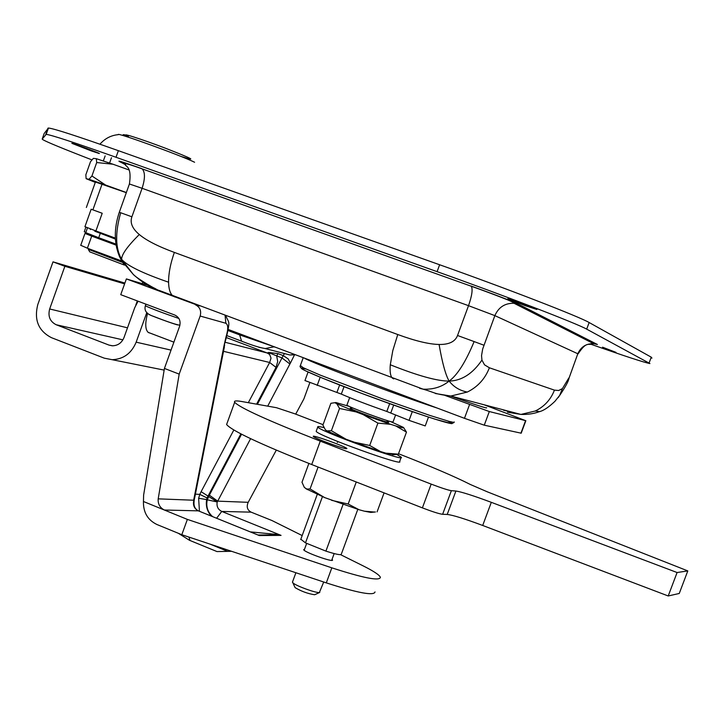 <?xml version="1.0" encoding="UTF-8"?>
<svg xmlns="http://www.w3.org/2000/svg" width="724" height="724" viewBox="0 0 724 724"><rect width="100%" height="100%" fill="white"/><g stroke="black" fill="none" stroke-linecap="round" stroke-linejoin="round"><path stroke-width="1.09" d="M484.094 404.77L525.588 420.635L489.315 411.54L444.862 395.376M486.492 407.956L486.573 407.73C487.37 408.716 475.369 404.825 450.572 396.055M228.35 329.511L464.464 418.318L484.256 425.178L521.199 433.196L525.85 420.689M127.496 327.827L49.666 308.967L64.861 266.305L53.006 261.853L37.829 304.478C33.874 319.863 38.426 330.94 51.495 337.692L104.292 358.172L112.202 359.701C123.487 359.204 131.469 353.357 136.157 342.171L146.827 312.478M112.184 345.782L108.953 345.077L112.546 345.791C117.958 345.61 121.786 342.841 124.03 337.484L134.727 307.691L138.058 301.193M108.953 345.077L56.155 324.732L122.908 339.855M49.666 308.967C47.784 316.279 49.947 321.537 56.155 324.732M53.006 261.853L124.89 283.066M124.6 283.871L64.861 266.305M137.316 300.913L135.822 305.057M343.031 504.538L325.918 551.118L305.483 542.873L322.433 496.664M305.483 542.873L300.831 539.226M357.801 509.361L341.33 554.141C341.067 555.353 335.927 554.34 325.918 551.118M395.621 414.915L393.069 421.857L392.254 421.947C386.697 421.124 347.267 406.481 346.914 405.114L346.977 404.951M323.709 582.015L319.375 592.504C315.963 593.164 295.654 585.743 292.885 582.829L292.532 581.915M314.859 594.639L314.515 594.73C307.809 593.689 301.338 591.327 295.102 587.635L294.804 586.992M304.967 380.543L341.321 394.109C352.597 398.969 367.765 404.761 386.806 411.467L409.069 420.373L425.223 425.929L428.49 417.078M337.348 442.445L338.117 441.676M401.087 457.595L399.648 461.487C405.386 467.224 317.085 435.305 316.189 431.314L316.334 430.898M396.58 454.382L401.232 457.188C407.015 462.808 318.705 430.88 317.764 426.997C317.311 426.255 319.356 426.463 323.89 427.622M349.258 406.399L335.918 402.544L330.877 403.295L322.895 425.115L325.411 429.857L326.977 430.898L331.393 430.717L346.045 439.233L326.977 430.898M353.086 441.948L369.692 445.468L380.553 451.559L346.045 439.233M393.784 454.663L385.829 453.152L398.354 454.165L395.087 454.536M403.666 427.649L406.472 432.119L395.838 425.965C402.146 427.875 404.644 428.337 403.322 427.341L390.39 421.495M339.538 408.472L336.877 403.838L356.063 411.911L339.538 408.472L331.393 430.717M377.91 423.115L363.122 414.599L390.58 424.309L377.91 423.115L369.692 445.468M398.354 454.165L406.472 432.119M395.838 425.965L390.58 424.309M385.829 453.152L380.553 451.559M363.122 414.599L356.063 411.911M336.877 403.838L335.284 402.897M387.141 421.278L388.607 422.128C391.277 424.354 350.787 409.675 350.154 408.182L351.873 408.336M308.877 463.423L301.989 482.256L304.342 487.433L306.822 489.053L310.062 488.944L324.642 497.578L305.827 488.673M331.646 500.347L348.172 504.013L359.14 509.759L324.642 497.578M372.643 512.004L370.788 512.42L364.453 511.198L374.543 512.058M377.077 511.895L384.082 492.881M348.172 504.013L356.262 481.985M364.453 511.198L359.14 509.759M310.062 488.944L318.089 467.034M396.906 454.355L398.77 455.514M346.208 448.726C341.791 448.364 313.546 437.821 313.329 436.454C311.239 434.156 346.307 446.789 346.914 448.554L346.208 448.726M398.508 453.731C431.015 466.419 454.971 476.682 470.392 484.51L487.469 491.886L687.8 570.91L679.257 593.472L668.216 595.97L482.7 525.47C464.853 518.809 453.025 515.126 447.224 514.447L442.617 514.302C439.151 513.85 432.409 511.705 422.391 507.877L311.718 464.546C259.943 443.975 231.571 430.635 226.603 424.517L227.119 423.078M687.8 570.91L677.094 572.53L491.306 502.329C473.442 495.678 461.641 491.913 455.903 491.026L451.369 490.682C447.948 490.121 441.215 487.931 431.178 484.112L320.279 441.133C268.396 420.78 239.861 407.829 234.667 402.291C233.734 400.77 236.151 400.517 241.934 401.548L276.514 407.712L294.768 413.775L323.058 424.671M677.094 572.53L668.216 595.97M90.301 229.544L90.518 228.92M85.903 227.137L84.255 231.752L85.875 232.35M115.369 238.124L95.903 230.947L102.211 213.263L92.889 209.851L102.084 184.05M84.925 226.675L95.903 230.947M109.577 163.045L111.469 157.723M102.211 213.263L91.152 209.236L84.916 226.721M91.143 209.263L92.889 209.851M105.152 155.886L103.351 160.936M99.939 144.194C104.935 138.483 111.062 135.307 118.329 134.655C114.863 131.569 181.208 155.56 194.593 162.248M116.093 245.02L93.007 236.286L115.985 244.296M93.097 236.033L84.98 233.418L91.704 236.114L87.387 248.205L80.753 245.291M121.695 260.966L87.387 248.205M142.8 282.079L142.357 283.718M137.669 301.048L137.325 302.324M91.704 236.114L116.112 245.137M115.415 239.029L94.808 231.228M115.424 239.092L94.844 231.128M85.767 232.648L98.726 237.725L100.247 233.49M98.726 237.725L115.949 244.097M91.921 175.977L105.577 185.036L88.998 179.29L91.921 175.977L96.708 162.538L96.337 158.692L112.998 164.23L96.708 162.538M96.337 158.692L93.36 158.366L90.491 161.742L85.839 174.792L86.129 178.683L95.296 182.385M86.129 178.683L88.998 179.29M128.809 169.878L112.998 164.23M105.577 185.036L126.356 192.539M95.432 182.014L126.311 192.665M119.297 212.286L120.691 212.747C115.007 232.92 115.342 248.477 121.686 259.418L133.243 274.387L121.677 260.812L119.351 256.224L121.686 259.418L121.677 260.812L123.732 264.034M119.333 256.206L116.555 247.454M393.738 378.914L392.363 378.118C390.417 376.145 389.729 371.693 390.299 364.769C417.73 375.738 437.332 381.168 449.133 381.086C445.622 375.095 442.274 362.887 439.088 344.47C429.061 344.271 415.277 340.959 397.757 334.524L174.357 252.414C170.457 263.491 168.529 273.419 168.574 282.206C142.999 273.391 127.37 265.798 121.686 259.418C121.342 254.848 127.216 246.549 139.289 234.513C132.266 228.594 129.804 222.693 131.895 216.802L142.094 188.294L468.528 305.673C472.021 295.609 472.926 289.129 471.27 286.233L142.139 168.864C145.216 172.158 145.198 178.638 142.094 188.294L129.415 183.987L119.306 212.268C113.976 228.141 113.994 242.793 119.351 256.224M120.691 212.747L131.895 216.802M174.357 252.414C158.022 246.395 146.329 240.431 139.289 234.513M133.243 274.387L133.297 274.432C141.47 281.79 149.343 286.976 156.909 289.998M168.574 282.206C168.737 289.166 170.212 293.781 173.018 296.035L174.918 297.021M539.733 411.549L535.28 411.006C544.348 406.58 550.738 399.63 554.448 390.136L489.397 367.783C485.107 378.806 477.75 386.887 467.324 392.046L450.817 396.046L435.377 393.512M507.461 412.2L520.909 414.427C527.579 414.653 533.715 413.748 539.299 411.703C543.561 410.689 548.783 407.214 554.973 401.277L559.688 395.367L562.412 388.607L558.656 390.507L554.448 390.136M489.397 367.783L484.528 364.842L481.94 360.09C472.609 373.765 461.668 380.77 449.133 381.086C457.36 375.123 465.695 361.955 474.13 341.574L457.532 335.493L468.528 305.673L494.863 315.628L577.815 353.755L569.019 378.163C568.503 381.439 564.883 387.937 558.159 397.657M568.756 378.055L562.412 388.607M511.017 411.829L503.605 410.264M390.299 364.769L392.788 350.651L397.757 334.524M457.532 335.493C455.224 341.637 449.079 344.633 439.088 344.47M481.94 360.09L481.541 355.593L482.682 348.995L494.863 315.628C498.565 307.238 504.909 303.112 513.913 303.256L518.475 304.234C511.035 300.804 495.18 294.713 470.926 285.98M474.13 341.574L483.922 345.221M133.297 274.432C136.402 278.17 157.805 290.677 159.208 290.451L423.097 389.168C433.205 389.639 441.884 386.942 449.133 381.086C453.776 386.996 459.84 390.643 467.324 392.046M535.28 411.006L520.918 414.427L450.817 396.046C433.224 393.892 435.287 392.598 423.097 389.168L419.658 388.326M91.93 159.886L81.531 155.832C55.875 145.805 42.761 140.23 42.191 139.099L46.2 134.356C51.458 134.99 74.735 142.637 116.021 157.271L437.088 271.654C503.777 295.356 577.164 323.637 586.684 329.139L649.917 363.548C644.622 362.643 624.749 356.136 590.295 344.036M91.224 150.891L71.839 143.307C72.78 143.126 101.613 153.877 99.269 153.533L91.224 150.891M525.253 305.682L507.714 298.795C508.981 298.65 539.516 309.854 536.746 309.447L525.253 305.682M615.988 352.371L602.549 347.185L615.988 352.371M155.959 288.957L150.456 286.152M651.953 358.127L651.256 357.176L589.146 322.533C579.707 316.831 506.357 288.387 439.631 264.758L118.374 150.673C77.061 136.085 53.748 128.528 48.445 128.03L44.2 133.415L42.191 139.099M147.551 285.274L126.383 278.912L120.736 294.668L174.837 315.058C179.362 317.338 180.955 321.103 179.597 326.343L164.429 368.426L179.19 374.118L200.159 316.044L225.861 323.266L225.092 315.519M147.606 313.23C144.99 323.058 145.171 329.429 148.148 332.352L149.298 332.904M199.516 305.953L126.383 278.912M195.353 304.732C199.915 307.012 201.516 310.786 200.159 316.044M217.001 551.57L231.626 551.308M284.224 353.927L283.247 355.611L278.007 353.629L276.677 355.891L281.926 357.873L289.899 364.009L290.387 363.177L288.215 358.914L283.247 355.611L257.382 404.3M278.007 353.629L268.631 352.443L267.21 352.986L225.055 342.244M223.517 351.321L269.645 362.489L271.038 358.118L268.93 352.688L276.677 355.891L277.699 361.511L276.025 367.376L269.645 362.489L248.323 402.689M309.8 382.734L303.881 398.942L295.7 414.137M276.306 450.129L248.196 502.32L217.707 501.144L250.604 438.663M241.563 434.219L209.354 495.162L217.707 501.144L217.2 501.949L207.245 499.831C205.86 506.565 207.643 512.158 212.594 516.601M275.935 534.339L281.066 535.38L275.935 534.339L250.278 531.878M257.454 534.783L258.133 535.018M211.408 516.121C207.182 511.47 205.598 505.958 206.648 499.587L198.629 498.266L199.444 511.28M209.354 495.162L207.245 499.831L206.648 499.587L207.046 497.949L199.806 494.374L198.629 498.266M226.431 337.221L223.816 346.633L193.652 500.221L194.557 498.438L224.395 346.841M233.834 430.011L201.118 491.677L217.2 501.949C216.449 506.348 217.978 509.506 221.77 511.434L251.147 512.158C247.264 510.076 246.287 506.791 248.196 502.32M194.376 499.316L193.67 501.071C192.901 505.605 194.457 508.863 198.358 510.854L259.337 535.57L281.066 535.38L221.77 511.434L216.621 518.239M179.19 374.118L158.194 498.854L193.652 500.221L193.67 501.071L194.313 500.13M164.429 368.426L143.624 495.089L143.442 501.506C143.198 512.357 147.705 520.031 156.954 524.52L181.815 534.71L326.298 582.874C357.873 593.019 374.118 596.033 375.014 591.924M332.035 559.371L332.515 559.951C334.026 562.892 303.7 552.05 303.673 549.643L304.514 549.235M158.194 498.854C157.823 503.958 159.868 507.678 164.339 510.013L187.371 519.398L331.827 567.833C363.394 578.051 379.584 581.227 380.399 577.345C379.494 575.001 373.774 571.191 363.24 565.924L340.588 554.665M302.17 535.561L271.934 520.52L251.147 512.158M143.442 501.506L164.339 510.013L198.358 510.854L257.491 534.801M187.371 519.398L181.815 534.71M275.591 347.276L273.971 346.841L265.192 348.543L258.848 347.285M283.229 353.249L289.872 354.977L294.813 354.507M274.197 346.751L239.644 334.904L241.572 341.158L242.486 341.619M239.526 333.71L239.644 334.904L228.178 330.587M469.541 404.607L464.464 418.318M171.036 350.108L136.157 342.171M489.315 411.54L484.256 425.178M525.588 420.635L520.909 433.224M304.261 358.063C311.257 362.652 397.458 395.123 437.215 408.074M454.21 421.947L453.559 422.363L449.188 421.404L430.02 415.476L382.833 398.996L320.044 375.032L303.256 367.738L300.37 365.548M305.935 369.014C287.989 364.217 324.071 379.675 375.484 398.508C426.898 417.386 464.564 428.97 447.713 420.997M390.788 412.952L393.684 405.078M409.069 420.373L412.3 411.612M386.806 411.467L389.675 403.648M341.321 394.109L344.036 386.688M336.922 392.426L339.647 384.987M317.184 385.467L320.189 377.222M320.279 441.133L311.718 464.546M431.178 484.112L422.391 507.877M451.369 490.682L442.617 514.302M455.903 491.026L447.224 514.447M491.306 502.329L482.7 525.47M122.103 262.242L88.337 249.355M89.713 251.834L124.51 265.111M180.864 156.402C197.978 161.678 192.937 158.981 165.742 148.329C140.465 138.7 117.722 131.515 128.365 136.465M569.019 378.154L577.815 353.755C580.883 346.868 586.15 343.511 593.626 343.665L597.418 344.497L518.475 304.234M129.397 184.041L129.415 183.987C132.311 164.221 124.302 167.217 125.207 163.669C125.922 163.352 131.56 165.081 142.139 168.864L471.27 286.233C492.266 293.7 517.606 303.347 513.959 303.229L593.626 343.665L597.418 344.497M123.569 163.497L125.261 164.239M125.659 164.828L121.659 162.665C114.582 159.407 121.216 161.362 141.578 168.547M45.748 134.438L47.974 128.13M116.021 157.271L118.374 150.673M649.202 362.67L651.256 357.176M586.684 329.139L589.146 322.533M437.088 271.654L439.631 264.758M223.671 347.647L224.684 345.149M225.861 323.266C228.322 324.759 228.35 329.411 225.924 337.23L226.467 337.122C230.268 319.483 229.119 323.954 225.816 315.791M225.924 337.23L223.816 346.633M267.717 406.146L289.899 364.009M290.387 363.177L294.46 354.932M207.046 497.949L240.875 433.857M256.577 404.155L276.025 367.376M269.473 354.38L267.21 352.986L226.322 337.556M201.118 491.677L199.806 494.374L195.399 494.166M276.776 534.855L258.088 535M227.743 551.389L209.797 544.032M189.978 540.484L188.946 537.09M331.827 567.833L326.298 582.874M149.533 314.524C147.207 314.406 176.792 325.23 177.986 324.931M178.891 318.479C161.814 312.587 150.628 308.352 145.352 305.781L145.388 305.664M226.947 335.637L241.572 341.158C251.88 345.221 259.753 347.692 265.192 348.543L289.872 354.977L295.519 354.769M164.149 370.109L112.202 359.701M303.238 357.674L300.216 365.973C299.464 366.86 301.338 368.516 305.845 370.941L321.782 377.883L361.846 393.449C392.68 404.77 416.988 413.323 434.771 419.096L451.794 423.667L454.165 422.382M317.239 494.447L300.695 539.597M352.117 407.666L351.611 409.033M387.385 420.608L386.887 421.974M349.665 397.612L346.914 405.114M306.677 543.353L304.152 550.222M295.899 572.738L292.424 582.214M334.171 553.579L331.673 560.358M314.822 594.657L319.782 592.422M295.102 587.635L292.885 582.829M304.94 380.607L308.08 372.009M316.189 431.314L317.764 426.997M392.652 454.781L398.109 454.229M307.347 489.605L306.822 489.053M370.788 512.42L375.421 511.977M234.667 402.291L226.603 424.517M95.459 181.923L86.355 207.48M88.59 248.658L88.31 249.427L89.776 251.871L124.501 265.102M93.007 236.286L93.224 235.662M94.799 231.264L95.025 230.621M128.112 136.393C124.401 134.411 122.691 134.121 122.98 135.542M84.98 233.418L80.708 245.4M85.749 232.703L87.242 228.513M578.069 353.882C587.2 340.28 588.141 345.972 593.626 343.665M46.2 134.356L48.445 128.03M194.141 501.035C193.471 505.768 194.892 509.044 198.394 510.854M173.896 342.162L148.148 332.352M217.019 551.579L189.48 540.285L178.303 533.262M179.923 325.257C175.57 324.515 166.773 321.547 153.533 316.352C146.701 314.225 143.976 310.705 145.352 305.781L145.931 304.161"/></g></svg>
